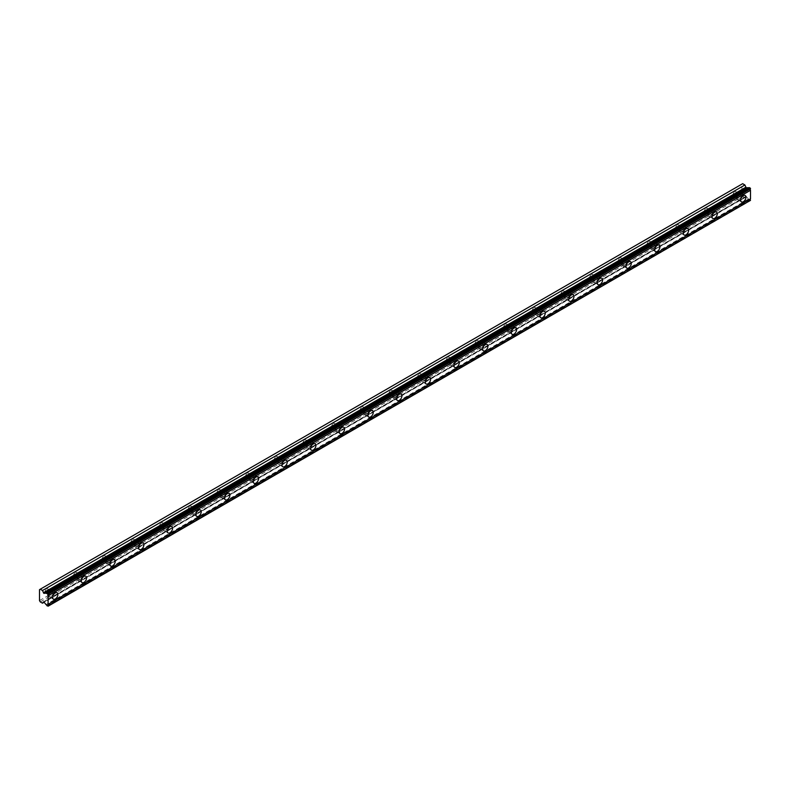 <?xml version="1.0" encoding="UTF-8"?>
<svg xmlns="http://www.w3.org/2000/svg" width="790" height="790" viewBox="0 0 790 790"><rect width="100%" height="100%" fill="white"/><g stroke="black" fill="none" stroke-linecap="round" stroke-linejoin="round"><path stroke-width="0.59" stroke-dasharray="3.95 2.96" d="M739.035 194.281A2.37 1.363 -60 0 1 740.21 194.162A2.37 1.363 -60 0 1 740.576 196.058A2.37 1.363 -60 0 1 739.035 198.142A2.37 1.363 -60 0 1 737.85 198.26A2.37 1.363 -60 0 1 737.485 196.364A2.37 1.363 -60 0 1 739.035 194.281M734.73 191.802A2.37 1.363 -60 0 1 735.915 191.684A2.37 1.363 -60 0 1 736.28 193.58A2.37 1.363 -60 0 1 734.73 195.663A2.37 1.363 -60 0 1 733.545 195.782A2.37 1.363 -60 0 1 733.189 193.886A2.37 1.363 -60 0 1 734.73 191.802M50.965 591.532A2.37 1.363 -60 0 1 52.15 591.414A2.37 1.363 -60 0 1 52.515 593.31A2.37 1.363 -60 0 1 50.965 595.393A2.37 1.363 -60 0 1 49.79 595.512A2.37 1.363 -60 0 1 49.424 593.616A2.37 1.363 -60 0 1 50.965 591.532M46.669 589.054A2.37 1.363 -60 0 1 47.854 588.935A2.37 1.363 -60 0 1 48.21 590.831A2.37 1.363 -60 0 1 46.669 592.915A2.37 1.363 -60 0 1 45.484 593.033A2.37 1.363 -60 0 1 45.119 591.137A2.37 1.363 -60 0 1 46.669 589.054M79.642 574.982A2.37 1.363 -60 0 1 80.817 574.863A2.37 1.363 -60 0 1 81.182 576.759A2.37 1.363 -60 0 1 79.642 578.843A2.37 1.363 -60 0 1 78.457 578.961A2.37 1.363 -60 0 1 78.091 577.065A2.37 1.363 -60 0 1 79.642 574.982M75.336 572.493A2.37 1.363 -60 0 1 76.521 572.385A2.37 1.363 -60 0 1 76.877 574.281A2.37 1.363 -60 0 1 75.336 576.364A2.37 1.363 -60 0 1 74.151 576.473A2.37 1.363 -60 0 1 73.796 574.587A2.37 1.363 -60 0 1 75.336 572.493M108.309 558.431A2.37 1.363 -60 0 1 109.484 558.313A2.37 1.363 -60 0 1 109.85 560.209A2.37 1.363 -60 0 1 108.309 562.292A2.37 1.363 -60 0 1 107.124 562.411A2.37 1.363 -60 0 1 106.759 560.515A2.37 1.363 -60 0 1 108.309 558.431M104.004 555.943A2.37 1.363 -60 0 1 105.189 555.824A2.37 1.363 -60 0 1 105.554 557.72A2.37 1.363 -60 0 1 104.004 559.804A2.37 1.363 -60 0 1 102.828 559.922A2.37 1.363 -60 0 1 102.463 558.026A2.37 1.363 -60 0 1 104.004 555.943M136.976 541.881A2.37 1.363 -60 0 1 138.161 541.762A2.37 1.363 -60 0 1 138.517 543.658A2.37 1.363 -60 0 1 136.976 545.742A2.37 1.363 -60 0 1 135.791 545.86A2.37 1.363 -60 0 1 135.436 543.964A2.37 1.363 -60 0 1 136.976 541.881M132.671 539.392A2.37 1.363 -60 0 1 133.856 539.274A2.37 1.363 -60 0 1 134.221 541.17A2.37 1.363 -60 0 1 132.671 543.253A2.37 1.363 -60 0 1 131.495 543.372A2.37 1.363 -60 0 1 131.13 541.476A2.37 1.363 -60 0 1 132.671 539.392M165.643 525.32A2.37 1.363 -60 0 1 166.828 525.212A2.37 1.363 -60 0 1 167.194 527.098A2.37 1.363 -60 0 1 165.643 529.191A2.37 1.363 -60 0 1 164.458 529.3A2.37 1.363 -60 0 1 164.103 527.404A2.37 1.363 -60 0 1 165.643 525.32M161.348 522.842A2.37 1.363 -60 0 1 162.523 522.723A2.37 1.363 -60 0 1 162.888 524.619A2.37 1.363 -60 0 1 161.348 526.703A2.37 1.363 -60 0 1 160.163 526.821A2.37 1.363 -60 0 1 159.797 524.925A2.37 1.363 -60 0 1 161.348 522.842M194.31 508.77A2.37 1.363 -60 0 1 195.495 508.651A2.37 1.363 -60 0 1 195.861 510.547A2.37 1.363 -60 0 1 194.31 512.631A2.37 1.363 -60 0 1 193.135 512.75A2.37 1.363 -60 0 1 192.77 510.854A2.37 1.363 -60 0 1 194.31 508.77M190.015 506.291A2.37 1.363 -60 0 1 191.2 506.173A2.37 1.363 -60 0 1 191.555 508.069A2.37 1.363 -60 0 1 190.015 510.152A2.37 1.363 -60 0 1 188.83 510.271A2.37 1.363 -60 0 1 188.464 508.375A2.37 1.363 -60 0 1 190.015 506.291M222.987 492.219A2.37 1.363 -60 0 1 224.163 492.101A2.37 1.363 -60 0 1 224.528 493.997A2.37 1.363 -60 0 1 222.987 496.081A2.37 1.363 -60 0 1 221.802 496.199A2.37 1.363 -60 0 1 221.437 494.303A2.37 1.363 -60 0 1 222.987 492.219M218.682 489.741A2.37 1.363 -60 0 1 219.867 489.622A2.37 1.363 -60 0 1 220.232 491.518A2.37 1.363 -60 0 1 218.682 493.602A2.37 1.363 -60 0 1 217.497 493.72A2.37 1.363 -60 0 1 217.141 491.824A2.37 1.363 -60 0 1 218.682 489.741M251.655 475.669A2.37 1.363 -60 0 1 252.84 475.55A2.37 1.363 -60 0 1 253.195 477.446A2.37 1.363 -60 0 1 251.655 479.53A2.37 1.363 -60 0 1 250.47 479.649A2.37 1.363 -60 0 1 250.104 477.753A2.37 1.363 -60 0 1 251.655 475.669M247.349 473.18A2.37 1.363 -60 0 1 248.534 473.072A2.37 1.363 -60 0 1 248.899 474.968A2.37 1.363 -60 0 1 247.349 477.051A2.37 1.363 -60 0 1 246.174 477.16A2.37 1.363 -60 0 1 245.809 475.274A2.37 1.363 -60 0 1 247.349 473.18M280.322 459.118A2.37 1.363 -60 0 1 281.507 459A2.37 1.363 -60 0 1 281.872 460.896A2.37 1.363 -60 0 1 280.322 462.979A2.37 1.363 -60 0 1 279.137 463.098A2.37 1.363 -60 0 1 278.781 461.202A2.37 1.363 -60 0 1 280.322 459.118M276.026 456.63A2.37 1.363 -60 0 1 277.201 456.511A2.37 1.363 -60 0 1 277.567 458.407A2.37 1.363 -60 0 1 276.026 460.491A2.37 1.363 -60 0 1 274.841 460.61A2.37 1.363 -60 0 1 274.476 458.714A2.37 1.363 -60 0 1 276.026 456.63M308.989 442.568A2.37 1.363 -60 0 1 310.174 442.449A2.37 1.363 -60 0 1 310.539 444.345A2.37 1.363 -60 0 1 308.989 446.429A2.37 1.363 -60 0 1 307.814 446.548A2.37 1.363 -60 0 1 307.448 444.651A2.37 1.363 -60 0 1 308.989 442.568M304.693 440.079A2.37 1.363 -60 0 1 305.878 439.961A2.37 1.363 -60 0 1 306.234 441.857A2.37 1.363 -60 0 1 304.693 443.941A2.37 1.363 -60 0 1 303.508 444.059A2.37 1.363 -60 0 1 303.143 442.163A2.37 1.363 -60 0 1 304.693 440.079M337.666 426.007A2.37 1.363 -60 0 1 338.841 425.899A2.37 1.363 -60 0 1 339.206 427.785A2.37 1.363 -60 0 1 337.666 429.879A2.37 1.363 -60 0 1 336.481 429.987A2.37 1.363 -60 0 1 336.115 428.091A2.37 1.363 -60 0 1 337.666 426.007M333.36 423.529A2.37 1.363 -60 0 1 334.545 423.41A2.37 1.363 -60 0 1 334.911 425.306A2.37 1.363 -60 0 1 333.36 427.39A2.37 1.363 -60 0 1 332.175 427.509A2.37 1.363 -60 0 1 331.82 425.613A2.37 1.363 -60 0 1 333.36 423.529M366.333 409.457A2.37 1.363 -60 0 1 367.518 409.339A2.37 1.363 -60 0 1 367.873 411.235A2.37 1.363 -60 0 1 366.333 413.318A2.37 1.363 -60 0 1 365.148 413.437A2.37 1.363 -60 0 1 364.782 411.541A2.37 1.363 -60 0 1 366.333 409.457M362.027 406.978A2.37 1.363 -60 0 1 363.212 406.86A2.37 1.363 -60 0 1 363.578 408.756A2.37 1.363 -60 0 1 362.027 410.84A2.37 1.363 -60 0 1 360.852 410.958A2.37 1.363 -60 0 1 360.487 409.062A2.37 1.363 -60 0 1 362.027 406.978M395 392.906A2.37 1.363 -60 0 1 396.185 392.788A2.37 1.363 -60 0 1 396.541 394.684A2.37 1.363 -60 0 1 395 396.768A2.37 1.363 -60 0 1 393.815 396.886A2.37 1.363 -60 0 1 393.459 394.99A2.37 1.363 -60 0 1 395 392.906M390.704 390.428A2.37 1.363 -60 0 1 391.88 390.309A2.37 1.363 -60 0 1 392.245 392.205A2.37 1.363 -60 0 1 390.704 394.289A2.37 1.363 -60 0 1 389.519 394.407A2.37 1.363 -60 0 1 389.154 392.512A2.37 1.363 -60 0 1 390.704 390.428M423.667 376.356A2.37 1.363 -60 0 1 424.852 376.238A2.37 1.363 -60 0 1 425.218 378.134A2.37 1.363 -60 0 1 423.667 380.217A2.37 1.363 -60 0 1 422.482 380.336A2.37 1.363 -60 0 1 422.127 378.44A2.37 1.363 -60 0 1 423.667 376.356M419.372 373.877A2.37 1.363 -60 0 1 420.547 373.759A2.37 1.363 -60 0 1 420.912 375.655A2.37 1.363 -60 0 1 419.372 377.738A2.37 1.363 -60 0 1 418.187 377.847A2.37 1.363 -60 0 1 417.821 375.961A2.37 1.363 -60 0 1 419.372 373.877M452.334 359.806A2.37 1.363 -60 0 1 453.519 359.687A2.37 1.363 -60 0 1 453.885 361.583A2.37 1.363 -60 0 1 452.334 363.667A2.37 1.363 -60 0 1 451.159 363.785A2.37 1.363 -60 0 1 450.794 361.889A2.37 1.363 -60 0 1 452.334 359.806M448.039 357.317A2.37 1.363 -60 0 1 449.224 357.199A2.37 1.363 -60 0 1 449.579 359.094A2.37 1.363 -60 0 1 448.039 361.178A2.37 1.363 -60 0 1 446.854 361.297A2.37 1.363 -60 0 1 446.498 359.401A2.37 1.363 -60 0 1 448.039 357.317M481.011 343.255A2.37 1.363 -60 0 1 482.186 343.137A2.37 1.363 -60 0 1 482.552 345.032A2.37 1.363 -60 0 1 481.011 347.116A2.37 1.363 -60 0 1 479.826 347.235A2.37 1.363 -60 0 1 479.461 345.339A2.37 1.363 -60 0 1 481.011 343.255M476.706 340.767A2.37 1.363 -60 0 1 477.891 340.648A2.37 1.363 -60 0 1 478.256 342.544A2.37 1.363 -60 0 1 476.706 344.628A2.37 1.363 -60 0 1 475.521 344.746A2.37 1.363 -60 0 1 475.165 342.85A2.37 1.363 -60 0 1 476.706 340.767M509.678 326.695A2.37 1.363 -60 0 1 510.863 326.586A2.37 1.363 -60 0 1 511.219 328.482A2.37 1.363 -60 0 1 509.678 330.566A2.37 1.363 -60 0 1 508.493 330.674A2.37 1.363 -60 0 1 508.128 328.788A2.37 1.363 -60 0 1 509.678 326.695M505.373 324.216A2.37 1.363 -60 0 1 506.558 324.098A2.37 1.363 -60 0 1 506.923 325.994A2.37 1.363 -60 0 1 505.373 328.077A2.37 1.363 -60 0 1 504.198 328.196A2.37 1.363 -60 0 1 503.832 326.3A2.37 1.363 -60 0 1 505.373 324.216M538.346 310.144A2.37 1.363 -60 0 1 539.531 310.026A2.37 1.363 -60 0 1 539.896 311.922A2.37 1.363 -60 0 1 538.346 314.005A2.37 1.363 -60 0 1 537.161 314.124A2.37 1.363 -60 0 1 536.805 312.228A2.37 1.363 -60 0 1 538.346 310.144M534.05 307.666A2.37 1.363 -60 0 1 535.225 307.547A2.37 1.363 -60 0 1 535.59 309.443A2.37 1.363 -60 0 1 534.05 311.527A2.37 1.363 -60 0 1 532.865 311.645A2.37 1.363 -60 0 1 532.5 309.749A2.37 1.363 -60 0 1 534.05 307.666M567.013 293.594A2.37 1.363 -60 0 1 568.198 293.475A2.37 1.363 -60 0 1 568.563 295.371A2.37 1.363 -60 0 1 567.013 297.455A2.37 1.363 -60 0 1 565.837 297.573A2.37 1.363 -60 0 1 565.472 295.677A2.37 1.363 -60 0 1 567.013 293.594M562.717 291.115A2.37 1.363 -60 0 1 563.902 290.997A2.37 1.363 -60 0 1 564.258 292.893A2.37 1.363 -60 0 1 562.717 294.976A2.37 1.363 -60 0 1 561.532 295.095A2.37 1.363 -60 0 1 561.167 293.199A2.37 1.363 -60 0 1 562.717 291.115M595.69 277.043A2.37 1.363 -60 0 1 596.865 276.925A2.37 1.363 -60 0 1 597.23 278.821A2.37 1.363 -60 0 1 595.69 280.904A2.37 1.363 -60 0 1 594.505 281.023A2.37 1.363 -60 0 1 594.139 279.127A2.37 1.363 -60 0 1 595.69 277.043M591.384 274.565A2.37 1.363 -60 0 1 592.569 274.446A2.37 1.363 -60 0 1 592.935 276.342A2.37 1.363 -60 0 1 591.384 278.426A2.37 1.363 -60 0 1 590.199 278.544A2.37 1.363 -60 0 1 589.844 276.648A2.37 1.363 -60 0 1 591.384 274.565M624.357 260.493A2.37 1.363 -60 0 1 625.542 260.374A2.37 1.363 -60 0 1 625.897 262.27A2.37 1.363 -60 0 1 624.357 264.354A2.37 1.363 -60 0 1 623.172 264.472A2.37 1.363 -60 0 1 622.806 262.576A2.37 1.363 -60 0 1 624.357 260.493M620.051 258.004A2.37 1.363 -60 0 1 621.236 257.896A2.37 1.363 -60 0 1 621.602 259.782A2.37 1.363 -60 0 1 620.051 261.865A2.37 1.363 -60 0 1 618.876 261.984A2.37 1.363 -60 0 1 618.511 260.088A2.37 1.363 -60 0 1 620.051 258.004M653.024 243.942A2.37 1.363 -60 0 1 654.209 243.824A2.37 1.363 -60 0 1 654.564 245.72A2.37 1.363 -60 0 1 653.024 247.803A2.37 1.363 -60 0 1 651.839 247.922A2.37 1.363 -60 0 1 651.483 246.026A2.37 1.363 -60 0 1 653.024 243.942M648.728 241.454A2.37 1.363 -60 0 1 649.903 241.335A2.37 1.363 -60 0 1 650.269 243.231A2.37 1.363 -60 0 1 648.728 245.315A2.37 1.363 -60 0 1 647.543 245.433A2.37 1.363 -60 0 1 647.178 243.537A2.37 1.363 -60 0 1 648.728 241.454M681.691 227.382A2.37 1.363 -60 0 1 682.876 227.273A2.37 1.363 -60 0 1 683.241 229.169A2.37 1.363 -60 0 1 681.691 231.253A2.37 1.363 -60 0 1 680.516 231.361A2.37 1.363 -60 0 1 680.15 229.475A2.37 1.363 -60 0 1 681.691 227.382M677.395 224.903A2.37 1.363 -60 0 1 678.58 224.785A2.37 1.363 -60 0 1 678.936 226.681A2.37 1.363 -60 0 1 677.395 228.764A2.37 1.363 -60 0 1 676.21 228.883A2.37 1.363 -60 0 1 675.845 226.987A2.37 1.363 -60 0 1 677.395 224.903M710.358 210.831A2.37 1.363 -60 0 1 711.543 210.713A2.37 1.363 -60 0 1 711.909 212.609A2.37 1.363 -60 0 1 710.358 214.692A2.37 1.363 -60 0 1 709.183 214.811A2.37 1.363 -60 0 1 708.818 212.915A2.37 1.363 -60 0 1 710.358 210.831M706.062 208.353A2.37 1.363 -60 0 1 707.248 208.234A2.37 1.363 -60 0 1 707.603 210.13A2.37 1.363 -60 0 1 706.062 212.214A2.37 1.363 -60 0 1 704.877 212.332A2.37 1.363 -60 0 1 704.522 210.436A2.37 1.363 -60 0 1 706.062 208.353M739.035 199.248A3.713 2.143 120 0 0 741.464 195.969A3.713 2.143 120 0 0 740.892 192.997A3.713 2.143 120 0 0 739.035 193.175A3.713 2.143 120 0 0 736.606 196.453A3.713 2.143 120 0 0 737.179 199.436A3.713 2.143 120 0 0 739.035 199.248M50.965 596.499A3.713 2.143 120 0 0 53.394 593.221A3.713 2.143 120 0 0 52.821 590.249A3.713 2.143 120 0 0 50.965 590.426A3.713 2.143 120 0 0 48.536 593.705A3.713 2.143 120 0 0 49.108 596.687A3.713 2.143 120 0 0 50.965 596.499M79.642 579.949A3.713 2.143 120 0 0 82.061 576.67A3.713 2.143 120 0 0 81.498 573.688A3.713 2.143 120 0 0 79.642 573.876A3.713 2.143 120 0 0 77.213 577.154A3.713 2.143 120 0 0 77.776 580.127A3.713 2.143 120 0 0 79.642 579.949M108.309 563.398A3.713 2.143 120 0 0 110.738 560.12A3.713 2.143 120 0 0 110.166 557.138A3.713 2.143 120 0 0 108.309 557.325A3.713 2.143 120 0 0 105.88 560.604A3.713 2.143 120 0 0 106.453 563.576A3.713 2.143 120 0 0 108.309 563.398M136.976 546.838A3.713 2.143 120 0 0 139.405 543.569A3.713 2.143 120 0 0 138.833 540.587A3.713 2.143 120 0 0 136.976 540.775A3.713 2.143 120 0 0 134.547 544.043A3.713 2.143 120 0 0 135.12 547.026A3.713 2.143 120 0 0 136.976 546.838M165.643 530.288A3.713 2.143 120 0 0 168.072 527.019A3.713 2.143 120 0 0 167.5 524.037A3.713 2.143 120 0 0 165.643 524.224A3.713 2.143 120 0 0 163.214 527.493A3.713 2.143 120 0 0 163.787 530.475A3.713 2.143 120 0 0 165.643 530.288M194.31 513.737A3.713 2.143 120 0 0 196.74 510.458A3.713 2.143 120 0 0 196.177 507.486A3.713 2.143 120 0 0 194.31 507.664A3.713 2.143 120 0 0 191.891 510.942A3.713 2.143 120 0 0 192.454 513.925A3.713 2.143 120 0 0 194.31 513.737M222.987 497.187A3.713 2.143 120 0 0 225.417 493.908A3.713 2.143 120 0 0 224.844 490.936A3.713 2.143 120 0 0 222.987 491.113A3.713 2.143 120 0 0 220.558 494.392A3.713 2.143 120 0 0 221.121 497.374A3.713 2.143 120 0 0 222.987 497.187M251.655 480.636A3.713 2.143 120 0 0 254.084 477.358A3.713 2.143 120 0 0 253.511 474.385A3.713 2.143 120 0 0 251.655 474.563A3.713 2.143 120 0 0 249.225 477.841A3.713 2.143 120 0 0 249.798 480.814A3.713 2.143 120 0 0 251.655 480.636M280.322 464.086A3.713 2.143 120 0 0 282.751 460.807A3.713 2.143 120 0 0 282.178 457.825A3.713 2.143 120 0 0 280.322 458.012A3.713 2.143 120 0 0 277.892 461.291A3.713 2.143 120 0 0 278.465 464.263A3.713 2.143 120 0 0 280.322 464.086M308.989 447.525A3.713 2.143 120 0 0 311.418 444.257A3.713 2.143 120 0 0 310.855 441.274A3.713 2.143 120 0 0 308.989 441.462A3.713 2.143 120 0 0 306.56 444.731A3.713 2.143 120 0 0 307.132 447.713A3.713 2.143 120 0 0 308.989 447.525M337.666 430.975A3.713 2.143 120 0 0 340.085 427.706A3.713 2.143 120 0 0 339.522 424.724A3.713 2.143 120 0 0 337.666 424.911A3.713 2.143 120 0 0 335.237 428.18A3.713 2.143 120 0 0 335.799 431.162A3.713 2.143 120 0 0 337.666 430.975M366.333 414.424A3.713 2.143 120 0 0 368.762 411.146A3.713 2.143 120 0 0 368.189 408.173A3.713 2.143 120 0 0 366.333 408.361A3.713 2.143 120 0 0 363.904 411.63A3.713 2.143 120 0 0 364.476 414.612A3.713 2.143 120 0 0 366.333 414.424M395 397.874A3.713 2.143 120 0 0 397.429 394.595A3.713 2.143 120 0 0 396.857 391.623A3.713 2.143 120 0 0 395 391.8A3.713 2.143 120 0 0 392.571 395.079A3.713 2.143 120 0 0 393.144 398.061A3.713 2.143 120 0 0 395 397.874M423.667 381.323A3.713 2.143 120 0 0 426.096 378.045A3.713 2.143 120 0 0 425.524 375.072A3.713 2.143 120 0 0 423.667 375.25A3.713 2.143 120 0 0 421.238 378.529A3.713 2.143 120 0 0 421.811 381.501A3.713 2.143 120 0 0 423.667 381.323M452.334 364.773A3.713 2.143 120 0 0 454.764 361.494A3.713 2.143 120 0 0 454.201 358.512A3.713 2.143 120 0 0 452.334 358.7A3.713 2.143 120 0 0 449.915 361.978A3.713 2.143 120 0 0 450.478 364.95A3.713 2.143 120 0 0 452.334 364.773M481.011 348.212A3.713 2.143 120 0 0 483.441 344.944A3.713 2.143 120 0 0 482.868 341.961A3.713 2.143 120 0 0 481.011 342.149A3.713 2.143 120 0 0 478.582 345.428A3.713 2.143 120 0 0 479.145 348.4A3.713 2.143 120 0 0 481.011 348.212M509.678 331.662A3.713 2.143 120 0 0 512.108 328.393A3.713 2.143 120 0 0 511.535 325.411A3.713 2.143 120 0 0 509.678 325.599A3.713 2.143 120 0 0 507.249 328.867A3.713 2.143 120 0 0 507.822 331.849A3.713 2.143 120 0 0 509.678 331.662M538.346 315.111A3.713 2.143 120 0 0 540.775 311.833A3.713 2.143 120 0 0 540.202 308.86A3.713 2.143 120 0 0 538.346 309.048A3.713 2.143 120 0 0 535.916 312.317A3.713 2.143 120 0 0 536.489 315.299A3.713 2.143 120 0 0 538.346 315.111M567.013 298.561A3.713 2.143 120 0 0 569.442 295.282A3.713 2.143 120 0 0 568.879 292.31A3.713 2.143 120 0 0 567.013 292.488A3.713 2.143 120 0 0 564.583 295.766A3.713 2.143 120 0 0 565.156 298.748A3.713 2.143 120 0 0 567.013 298.561M595.69 282.01A3.713 2.143 120 0 0 598.109 278.732A3.713 2.143 120 0 0 597.546 275.759A3.713 2.143 120 0 0 595.69 275.937A3.713 2.143 120 0 0 593.26 279.216A3.713 2.143 120 0 0 593.823 282.188A3.713 2.143 120 0 0 595.69 282.01M624.357 265.46A3.713 2.143 120 0 0 626.786 262.181A3.713 2.143 120 0 0 626.213 259.199A3.713 2.143 120 0 0 624.357 259.387A3.713 2.143 120 0 0 621.928 262.665A3.713 2.143 120 0 0 622.5 265.637A3.713 2.143 120 0 0 624.357 265.46M653.024 248.899A3.713 2.143 120 0 0 655.453 245.631A3.713 2.143 120 0 0 654.88 242.649A3.713 2.143 120 0 0 653.024 242.836A3.713 2.143 120 0 0 650.595 246.115A3.713 2.143 120 0 0 651.167 249.087A3.713 2.143 120 0 0 653.024 248.899M681.691 232.349A3.713 2.143 120 0 0 684.12 229.08A3.713 2.143 120 0 0 683.548 226.098A3.713 2.143 120 0 0 681.691 226.286A3.713 2.143 120 0 0 679.262 229.554A3.713 2.143 120 0 0 679.835 232.536A3.713 2.143 120 0 0 681.691 232.349M710.358 215.798A3.713 2.143 120 0 0 712.787 212.53A3.713 2.143 120 0 0 712.225 209.547A3.713 2.143 120 0 0 710.358 209.735A3.713 2.143 120 0 0 707.939 213.004A3.713 2.143 120 0 0 708.502 215.986A3.713 2.143 120 0 0 710.358 215.798M39.5 600.578L741.899 195.051L741.899 184.129L39.5 589.656M750.5 200.67L749.424 200.275L47.015 605.802M741.899 195.051L742.659 196.374L744.901 197.678L745.869 196.335L746.441 196.582L748.436 199.06A1.392 0.8 60 0 1 749.424 200.275M742.659 183.685L741.899 184.129M40.26 601.901L742.659 196.374M47.894 606.315L750.293 200.788M748.436 199.06L46.037 604.587M744.901 197.678L44.151 602.247M746.441 196.582L44.043 602.108M43.569 601.832L745.79 196.414M735.915 191.684L740.21 194.162M47.854 588.935L52.15 591.414M76.521 572.385L80.817 574.863M105.189 555.824L109.484 558.313M133.856 539.274L138.161 541.762M162.523 522.723L166.828 525.212M191.2 506.173L195.495 508.651M219.867 489.622L224.163 492.101M248.534 473.072L252.84 475.55M277.201 456.511L281.507 459M305.878 439.961L310.174 442.449M334.545 423.41L338.841 425.899M363.212 406.86L367.518 409.339M391.88 390.309L396.185 392.788M420.547 373.759L424.852 376.238M449.224 357.199L453.519 359.687M477.891 340.648L482.186 343.137M506.558 324.098L510.863 326.586M535.225 307.547L539.531 310.026M563.902 290.997L568.198 293.475M592.569 274.446L596.865 276.925M621.236 257.896L625.542 260.374M649.903 241.335L654.209 243.824M678.58 224.785L682.876 227.273M707.248 208.234L711.543 210.713M749.226 187.803L46.827 593.33M740.892 192.997L745.187 195.476M52.821 590.249L57.127 592.727M81.498 573.688L85.794 576.177M110.166 557.138L114.461 559.626M138.833 540.587L143.138 543.076M167.5 524.037L171.805 526.515M196.177 507.486L200.472 509.965M224.844 490.936L229.139 493.414M253.511 474.385L257.817 476.864M282.178 457.825L286.484 460.313M310.855 441.274L315.151 443.763M339.522 424.724L343.818 427.202M368.189 408.173L372.485 410.652M396.857 391.623L401.162 394.101M425.524 375.072L429.829 377.551M454.201 358.512L458.496 361M482.868 341.961L487.163 344.45M511.535 325.411L515.84 327.89M540.202 308.86L544.508 311.339M568.879 292.31L573.175 294.788M597.546 275.759L601.842 278.238M626.213 259.199L630.509 261.688M654.88 242.649L659.186 245.137M683.548 226.098L687.853 228.587M712.225 209.547L716.52 212.026M733.545 195.782L737.85 198.26M45.484 593.033L49.79 595.512M74.151 576.473L78.457 578.961M102.828 559.922L107.124 562.411M131.495 543.372L135.791 545.86M160.163 526.821L164.458 529.3M188.83 510.271L193.135 512.75M217.497 493.72L221.802 496.199M246.174 477.16L250.47 479.649M274.841 460.61L279.137 463.098M303.508 444.059L307.814 446.548M332.175 427.509L336.481 429.987M360.852 410.958L365.148 413.437M389.519 394.407L393.815 396.886M418.187 377.847L422.482 380.336M446.854 361.297L451.159 363.785M475.521 344.746L479.826 347.235M504.198 328.196L508.493 330.674M532.865 311.645L537.161 314.124M561.532 295.095L565.837 297.573M590.199 278.544L594.505 281.023M618.876 261.984L623.172 264.472M647.543 245.433L651.839 247.922M676.21 228.883L680.516 231.361M704.877 212.332L709.183 214.811M737.179 199.436L741.474 201.914M49.108 596.687L53.414 599.166M77.776 580.127L82.081 582.615M106.453 563.576L110.748 566.065M135.12 547.026L139.415 549.504M163.787 530.475L168.082 532.954M192.454 513.925L196.759 516.403M221.121 497.374L225.427 499.853M249.798 480.814L254.094 483.302M278.465 464.263L282.761 466.752M307.132 447.713L311.438 450.201M335.799 431.162L340.105 433.641M364.476 414.612L368.772 417.09M393.144 398.061L397.439 400.54M421.811 381.501L426.116 383.989M450.478 364.95L454.783 367.439M479.145 348.4L483.45 350.888M507.822 331.849L512.118 334.328M536.489 315.299L540.785 317.778M565.156 298.748L569.462 301.227M593.823 282.188L598.129 284.676M622.5 265.637L626.796 268.126M651.167 249.087L655.463 251.576M679.835 232.536L684.14 235.015M708.502 215.986L712.807 218.465M745.869 196.335L43.47 601.862"/><path stroke-width="1.19" d="M47.015 593.112L749.424 187.586L750.5 188.77A1.392 0.8 60 0 0 750.5 190.301L48.101 595.828A1.392 0.8 60 0 1 48.101 594.297L47.015 593.112A1.392 0.8 60 0 1 46.827 593.33A1.392 0.8 60 0 1 46.126 593.26A1.392 0.8 60 0 1 46.037 593.201L43.806 593.31L42.502 590.505L40.26 589.212L39.5 589.656L39.5 600.578L40.26 601.901L42.502 603.195L43.47 601.862L44.043 602.108L46.037 604.587A1.392 0.8 60 0 1 47.015 605.802L48.101 605.871A1.392 0.8 60 0 1 48.101 604.34L48.101 595.828M748.94 187.862A1.392 0.8 60 0 1 748.525 187.734A1.392 0.8 60 0 1 748.436 187.674L746.204 187.783L744.901 184.978L742.659 183.685L40.26 589.212M743.331 201.727A3.713 2.143 120 0 0 745.76 198.458A3.713 2.143 120 0 0 745.187 195.476A3.713 2.143 120 0 0 743.331 195.663A3.713 2.143 120 0 0 740.902 198.932A3.713 2.143 120 0 0 741.474 201.914A3.713 2.143 120 0 0 743.331 201.727M55.27 598.978A3.713 2.143 120 0 0 57.7 595.709A3.713 2.143 120 0 0 57.127 592.727A3.713 2.143 120 0 0 55.27 592.915A3.713 2.143 120 0 0 52.841 596.183A3.713 2.143 120 0 0 53.414 599.166A3.713 2.143 120 0 0 55.27 598.978M83.938 582.428A3.713 2.143 120 0 0 86.367 579.159A3.713 2.143 120 0 0 85.794 576.177A3.713 2.143 120 0 0 83.938 576.364A3.713 2.143 120 0 0 81.508 579.633A3.713 2.143 120 0 0 82.081 582.615A3.713 2.143 120 0 0 83.938 582.428M112.605 565.877A3.713 2.143 120 0 0 115.034 562.599A3.713 2.143 120 0 0 114.461 559.626A3.713 2.143 120 0 0 112.605 559.804A3.713 2.143 120 0 0 110.175 563.082A3.713 2.143 120 0 0 110.748 566.065A3.713 2.143 120 0 0 112.605 565.877M141.272 549.327A3.713 2.143 120 0 0 143.701 546.048A3.713 2.143 120 0 0 143.138 543.076A3.713 2.143 120 0 0 141.272 543.253A3.713 2.143 120 0 0 138.852 546.532A3.713 2.143 120 0 0 139.415 549.504A3.713 2.143 120 0 0 141.272 549.327M169.949 532.776A3.713 2.143 120 0 0 172.378 529.498A3.713 2.143 120 0 0 171.805 526.515A3.713 2.143 120 0 0 169.949 526.703A3.713 2.143 120 0 0 167.519 529.981A3.713 2.143 120 0 0 168.082 532.954A3.713 2.143 120 0 0 169.949 532.776M198.616 516.226A3.713 2.143 120 0 0 201.045 512.947A3.713 2.143 120 0 0 200.472 509.965A3.713 2.143 120 0 0 198.616 510.152A3.713 2.143 120 0 0 196.187 513.431A3.713 2.143 120 0 0 196.759 516.403A3.713 2.143 120 0 0 198.616 516.226M227.283 499.665A3.713 2.143 120 0 0 229.712 496.397A3.713 2.143 120 0 0 229.139 493.414A3.713 2.143 120 0 0 227.283 493.602A3.713 2.143 120 0 0 224.854 496.871A3.713 2.143 120 0 0 225.427 499.853A3.713 2.143 120 0 0 227.283 499.665M255.95 483.115A3.713 2.143 120 0 0 258.379 479.846A3.713 2.143 120 0 0 257.817 476.864A3.713 2.143 120 0 0 255.95 477.051A3.713 2.143 120 0 0 253.521 480.32A3.713 2.143 120 0 0 254.094 483.302A3.713 2.143 120 0 0 255.95 483.115M284.627 466.564A3.713 2.143 120 0 0 287.047 463.286A3.713 2.143 120 0 0 286.484 460.313A3.713 2.143 120 0 0 284.627 460.491A3.713 2.143 120 0 0 282.198 463.769A3.713 2.143 120 0 0 282.761 466.752A3.713 2.143 120 0 0 284.627 466.564M313.294 450.014A3.713 2.143 120 0 0 315.724 446.735A3.713 2.143 120 0 0 315.151 443.763A3.713 2.143 120 0 0 313.294 443.941A3.713 2.143 120 0 0 310.865 447.219A3.713 2.143 120 0 0 311.438 450.201A3.713 2.143 120 0 0 313.294 450.014M341.961 433.463A3.713 2.143 120 0 0 344.391 430.185A3.713 2.143 120 0 0 343.818 427.202A3.713 2.143 120 0 0 341.961 427.39A3.713 2.143 120 0 0 339.532 430.669A3.713 2.143 120 0 0 340.105 433.641A3.713 2.143 120 0 0 341.961 433.463M370.629 416.913A3.713 2.143 120 0 0 373.058 413.634A3.713 2.143 120 0 0 372.485 410.652A3.713 2.143 120 0 0 370.629 410.84A3.713 2.143 120 0 0 368.199 414.118A3.713 2.143 120 0 0 368.772 417.09A3.713 2.143 120 0 0 370.629 416.913M399.296 400.352A3.713 2.143 120 0 0 401.725 397.084A3.713 2.143 120 0 0 401.162 394.101A3.713 2.143 120 0 0 399.296 394.289A3.713 2.143 120 0 0 396.876 397.558A3.713 2.143 120 0 0 397.439 400.54A3.713 2.143 120 0 0 399.296 400.352M427.973 383.802A3.713 2.143 120 0 0 430.402 380.533A3.713 2.143 120 0 0 429.829 377.551A3.713 2.143 120 0 0 427.973 377.738A3.713 2.143 120 0 0 425.543 381.007A3.713 2.143 120 0 0 426.116 383.989A3.713 2.143 120 0 0 427.973 383.802M456.64 367.251A3.713 2.143 120 0 0 459.069 363.973A3.713 2.143 120 0 0 458.496 361A3.713 2.143 120 0 0 456.64 361.178A3.713 2.143 120 0 0 454.211 364.457A3.713 2.143 120 0 0 454.783 367.439A3.713 2.143 120 0 0 456.64 367.251M485.307 350.701A3.713 2.143 120 0 0 487.736 347.422A3.713 2.143 120 0 0 487.163 344.45A3.713 2.143 120 0 0 485.307 344.628A3.713 2.143 120 0 0 482.878 347.906A3.713 2.143 120 0 0 483.45 350.888A3.713 2.143 120 0 0 485.307 350.701M513.974 334.15A3.713 2.143 120 0 0 516.403 330.872A3.713 2.143 120 0 0 515.84 327.89A3.713 2.143 120 0 0 513.974 328.077A3.713 2.143 120 0 0 511.555 331.356A3.713 2.143 120 0 0 512.118 334.328A3.713 2.143 120 0 0 513.974 334.15M542.651 317.6A3.713 2.143 120 0 0 545.07 314.321A3.713 2.143 120 0 0 544.508 311.339A3.713 2.143 120 0 0 542.651 311.527A3.713 2.143 120 0 0 540.222 314.805A3.713 2.143 120 0 0 540.785 317.778A3.713 2.143 120 0 0 542.651 317.6M571.318 301.039A3.713 2.143 120 0 0 573.747 297.771A3.713 2.143 120 0 0 573.175 294.788A3.713 2.143 120 0 0 571.318 294.976A3.713 2.143 120 0 0 568.889 298.245A3.713 2.143 120 0 0 569.462 301.227A3.713 2.143 120 0 0 571.318 301.039M599.985 284.489A3.713 2.143 120 0 0 602.414 281.22A3.713 2.143 120 0 0 601.842 278.238A3.713 2.143 120 0 0 599.985 278.426A3.713 2.143 120 0 0 597.556 281.694A3.713 2.143 120 0 0 598.129 284.676A3.713 2.143 120 0 0 599.985 284.489M628.652 267.938A3.713 2.143 120 0 0 631.082 264.66A3.713 2.143 120 0 0 630.509 261.688A3.713 2.143 120 0 0 628.652 261.865A3.713 2.143 120 0 0 626.223 265.144A3.713 2.143 120 0 0 626.796 268.126A3.713 2.143 120 0 0 628.652 267.938M657.329 251.388A3.713 2.143 120 0 0 659.749 248.109A3.713 2.143 120 0 0 659.186 245.137A3.713 2.143 120 0 0 657.329 245.315A3.713 2.143 120 0 0 654.9 248.593A3.713 2.143 120 0 0 655.463 251.576A3.713 2.143 120 0 0 657.329 251.388M685.996 234.837A3.713 2.143 120 0 0 688.426 231.559A3.713 2.143 120 0 0 687.853 228.587A3.713 2.143 120 0 0 685.996 228.764A3.713 2.143 120 0 0 683.567 232.043A3.713 2.143 120 0 0 684.14 235.015A3.713 2.143 120 0 0 685.996 234.837M714.664 218.287A3.713 2.143 120 0 0 717.093 215.008A3.713 2.143 120 0 0 716.52 212.026A3.713 2.143 120 0 0 714.664 212.214A3.713 2.143 120 0 0 712.234 215.492A3.713 2.143 120 0 0 712.807 218.465A3.713 2.143 120 0 0 714.664 218.287M48.101 606.197L750.5 200.344A1.392 0.8 60 0 1 750.5 198.813L750.5 190.301M750.293 188.099L47.894 593.626M48.101 594.297L750.5 188.77M750.5 198.813L48.101 604.34M750.5 200.344L48.101 605.871M44.151 602.247L42.502 603.195M744.901 184.978L42.502 590.505M748.436 187.674L46.037 593.201M750.5 188.455L48.101 593.981M44.043 593.379L746.441 187.852M745.79 187.269L43.391 592.796"/></g></svg>
